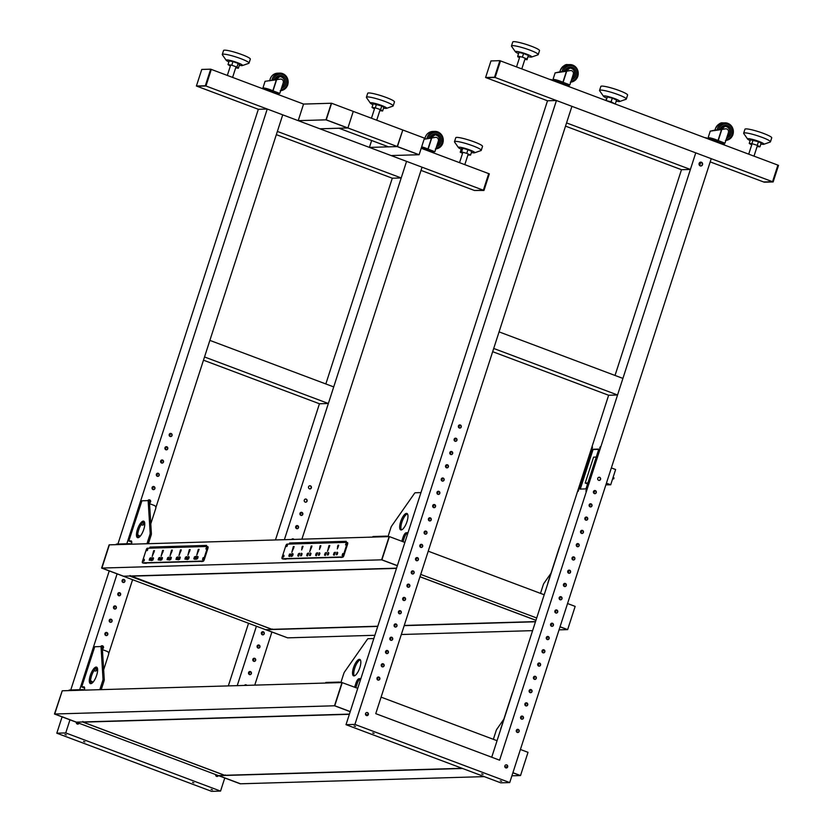 <?xml version="1.0" encoding="UTF-8"?>
<svg xmlns="http://www.w3.org/2000/svg" width="833" height="833" viewBox="0 0 833 833"><rect width="100%" height="100%" fill="white"/><g stroke="black" fill="none" stroke-linecap="round" stroke-linejoin="round"><path stroke-width="1.25" d="M342.259 682.55L334.762 705.77L54.739 714.006L62.236 690.786L341.999 682.56L334.502 705.77L341.999 682.56L357.732 688.36L547.52 100.783L486.222 77.75L495.135 77.49L500.498 60.903L499.873 60.663L490.96 60.934L485.597 77.511L494.521 77.25L499.873 60.663M710.195 161.894L763.622 181.969L772.545 181.709L777.897 165.121L778.522 165.351L773.159 181.938L764.246 182.198L772.545 181.709L777.897 165.121L500.498 60.903L495.135 77.49L494.521 77.25M773.159 181.938L495.135 77.49L485.597 77.511M492.667 351.682L608.631 395.259L617.555 394.988L622.907 378.411L499.071 331.878L493.709 348.465L617.555 394.988M565.524 126.137L681.488 169.703L690.401 169.443L695.763 152.856L499.602 760.185L375.756 713.652L571.917 106.332L711.236 158.676L509.723 782.583L354.92 724.418L556.444 100.512L571.917 106.332L566.565 122.92L690.401 169.443M615.025 103.927L611.12 101.813L606.132 100.585M611.12 101.813L612.297 98.159L616.576 99.981L615.4 103.625M612.297 98.159L607.372 96.899L606.185 100.543M607.372 96.899L605.737 100.439M606.518 98.002A8.611 1.114 17.9 0 1 603.498 96.274A8.611 1.114 17.9 0 1 611.901 97.628A8.611 1.114 17.9 0 1 619.658 101.501A8.611 1.114 17.9 0 1 616.201 101.126M603.498 96.274L599.645 90.755A14.057 1.822 17.9 0 1 599.541 90.412A14.057 1.822 17.9 0 1 613.359 92.963A14.057 1.822 17.9 0 1 626.301 99.054A14.057 1.822 17.9 0 1 626.02 99.283L619.658 101.501M626.301 99.054L627.593 95.066A14.057 1.822 -162.1 0 0 614.65 88.975A14.057 1.822 -162.1 0 0 600.832 86.424L599.541 90.412M757.072 146.598L759.946 146.847L757.27 145.338L751.907 143.64L749.231 143.453L751.73 144.859M759.946 146.847L761.123 143.203L758.447 141.693L750.408 139.809L749.231 143.453M758.447 141.693L757.27 145.338M753.084 139.996L751.907 143.64M750.158 140.579A8.611 1.114 17.9 0 1 747.628 139.069A8.611 1.114 17.9 0 1 751.033 139.049A8.611 1.114 17.9 0 1 760.29 141.964A8.611 1.114 17.9 0 1 763.788 144.286A8.611 1.114 17.9 0 1 760.852 144.036M747.628 139.069L743.765 133.551A14.057 1.822 17.9 0 1 743.671 133.197A14.057 1.822 17.9 0 1 749.325 133.509A14.057 1.822 17.9 0 1 763.455 137.872A14.057 1.822 17.9 0 1 770.431 141.849A14.057 1.822 17.9 0 1 770.15 142.079L763.788 144.286M770.431 141.849L771.722 137.862A14.057 1.822 -162.1 0 0 764.746 133.894A14.057 1.822 -162.1 0 0 750.606 129.531A14.057 1.822 -162.1 0 0 744.962 129.219L743.671 133.197M524.905 59.268L527.018 59.768L527.029 59.008L522.395 57.154L517.751 56.061L517.741 56.821L519.553 57.55M527.029 59.008L528.205 56.113L527.018 59.768M528.205 55.353L523.572 53.499L522.395 57.154M523.572 53.499L518.928 52.417L517.751 56.061M518.543 53.604A8.611 1.114 17.9 0 1 515.429 51.833A8.611 1.114 17.9 0 1 516.116 51.417A8.611 1.114 17.9 0 1 526.164 53.978A8.611 1.114 17.9 0 1 531.589 57.05A8.611 1.114 17.9 0 1 531.006 57.113A8.611 1.114 17.9 0 1 528.028 56.665M515.429 51.833L511.566 46.315A14.057 1.822 17.9 0 1 511.472 45.961A14.057 1.822 17.9 0 1 512.691 45.628A14.057 1.822 17.9 0 1 527.997 49.428A14.057 1.822 17.9 0 1 538.233 54.603A14.057 1.822 17.9 0 1 537.941 54.832L531.589 57.05M538.233 54.603L539.513 50.626A14.057 1.822 -162.1 0 0 529.288 45.451A14.057 1.822 -162.1 0 0 513.982 41.65A14.057 1.822 -162.1 0 0 512.753 41.983L511.472 45.961M568.325 86.382L568.533 85.757L569.439 86.361M551.04 79.895L553.362 80.062L553.154 80.686M551.175 79.499L550.072 79.531M568.533 85.757L553.362 80.062M562.764 82.811A4.571 0.594 -162.1 0 0 562.837 82.738A4.571 0.594 -162.1 0 0 559.422 81.03A4.571 0.594 -162.1 0 0 554.455 79.822A4.571 0.594 -162.1 0 0 554.132 79.937A4.571 0.594 -162.1 0 0 554.153 80.03M566.482 84.987L569.866 84.893L562.816 82.228A5.8 0.75 -162.1 0 0 553.372 79.416A5.8 0.75 -162.1 0 0 552.966 79.552A5.8 0.75 -162.1 0 0 553.57 80.135M563.223 82.394L563.035 81.561L562.816 82.228M570.636 70.545A2.811 2.624 -91.7 0 0 570.209 70.576L559.891 71.825M563.316 81.686L566.711 71.19L555.507 72.825L559.891 71.794M566.711 71.19L570.407 70.566A2.811 2.624 -91.7 0 1 573.291 74.272L569.866 84.893M569.772 68.108A5.269 4.915 -91.7 0 1 572.073 78.063M723.44 144.661L723.638 144.036L724.554 144.63M706.155 138.163L708.466 138.33L708.269 138.965M706.28 137.768L705.187 137.799M723.638 144.036L708.466 138.33M717.869 141.089A4.571 0.594 -162.1 0 0 717.942 141.016A4.571 0.594 -162.1 0 0 714.527 139.298A4.571 0.594 -162.1 0 0 709.57 138.101A4.571 0.594 -162.1 0 0 709.247 138.205A4.571 0.594 -162.1 0 0 709.268 138.309M721.597 143.266L724.981 143.161L717.931 140.496A5.8 0.75 -162.1 0 0 708.487 137.695A5.8 0.75 -162.1 0 0 708.081 137.83A5.8 0.75 -162.1 0 0 708.675 138.413M718.338 140.673L718.556 140.006L717.931 140.496M725.751 128.813A2.811 2.624 -91.7 0 0 725.324 128.844L714.995 130.094M718.431 139.965L721.815 129.459L710.622 131.093L715.006 130.073M721.815 129.459L725.512 128.844A2.811 2.624 -91.7 0 1 728.406 132.551L724.981 143.161M724.887 126.377A5.269 4.915 -91.7 0 1 727.188 136.331M612.599 478.923L613.682 478.892L614.004 477.892L613.078 477.434M613.682 478.892L612.734 478.527M611.36 467.927L615.629 469.531L610.704 484.796L605.893 484.837M610.704 484.796L606.424 483.182M587.879 482.942L585.214 483.025L593.565 457.15L596.241 457.078M585.214 483.025L587.567 483.911M535.952 620.283L419.988 576.717M536.691 617.982L420.738 574.416M544.199 594.762L428.235 551.196M336.209 554.757L337.126 554.643L337.771 552.654L337.042 552.185L336.209 554.757M337.698 552.893L336.907 552.602M319.487 549.426L320.882 545.761L320.122 545.782L319.487 549.426M320.788 546.042L320.122 545.782M320.445 547.396L319.695 547.104M317.3 552.768L316.238 553.289L315.603 555.278L316.332 555.757L317.633 552.893M317.373 553.716L316.238 553.289M318.373 555.278L319.299 555.174L319.934 553.185L319.206 552.706L318.373 555.278M319.862 553.424L319.07 553.122M328.41 549.166L329.806 545.5L329.035 545.521L327.515 551.227L328.41 549.166M329.712 545.771L329.035 545.521M329.368 547.125L328.608 546.844M326.213 552.508L325.162 553.029L324.516 555.017L325.245 555.486L326.546 552.633M326.286 553.456L325.162 553.029M327.296 555.017L328.212 554.913L328.858 552.925L328.119 552.446L327.296 555.017M328.775 553.164L327.994 552.862M337.323 548.905L338.719 545.24L337.959 545.261L337.323 548.905M338.625 545.511L337.959 545.261M338.281 546.865L337.521 546.583M335.126 552.237L334.075 552.768L333.439 554.757L334.168 555.226L335.47 552.373M335.199 553.185L334.075 552.768M300.536 555.809L301.463 555.694L302.098 553.706L301.369 553.237L300.536 555.809M302.025 553.945L301.234 553.653M310.574 549.686L311.969 546.021L311.198 546.052L309.678 551.748L310.574 549.686M311.875 546.302L311.198 546.052M311.532 547.656L310.771 547.375M308.377 553.029L307.325 553.549L306.679 555.549L307.408 556.017L308.71 553.154M308.449 553.976L307.325 553.549M309.459 555.549L310.376 555.434L311.021 553.445L310.293 552.977L309.459 555.549M310.938 553.685L310.157 553.383M299.464 553.289L298.412 553.82L297.766 555.809L298.495 556.277L299.797 553.414M299.536 554.237L298.412 553.82M301.65 549.957L303.045 546.292L302.285 546.313L301.65 549.957M302.962 546.563L302.285 546.313M302.608 547.916L301.858 547.635M292.539 555.955L293.185 553.966L292.071 553.508L291.102 556.496L292.539 555.955M293.101 554.205L292.321 553.914M290.405 553.966L289.488 554.08L288.843 556.069L289.582 556.538L290.748 554.091M290.613 554.497L289.488 554.08M292.737 550.217L294.132 546.552L293.362 546.573L291.842 552.269L292.737 550.217M294.039 546.823L293.362 546.573M293.695 548.176L292.935 547.895M346.986 542.429L347.455 542.606A1.76 0.594 110.6 0 1 347.538 542.616A1.76 0.594 110.6 0 1 347.559 544.241L346.934 544.011A1.76 0.594 -69.4 0 0 346.924 542.387A1.76 0.594 -69.4 0 0 346.84 542.366L286.958 544.136A1.76 0.594 -69.4 0 0 285.792 545.813L282.148 557.09A1.76 0.594 -69.4 0 0 282.168 558.714A1.76 0.594 -69.4 0 0 282.241 558.724L282.866 558.964A1.76 0.594 110.6 0 1 282.783 558.943A1.76 0.594 110.6 0 1 282.71 558.901M343.914 555.517A1.76 0.594 110.6 0 1 342.738 557.194L342.124 556.965A1.76 0.594 -69.4 0 0 343.3 555.288L343.914 555.517L347.559 544.241M283.241 557.215L283.928 555.236L283.241 557.215M286.667 546.604L287.354 544.626L286.667 546.604M345.528 544.876L346.216 542.887L345.528 544.876M342.092 555.486L342.79 553.508L342.092 555.486M341.009 557.475L342.738 557.194M342.863 554.237L342.582 554.986M346.299 543.626L346.018 544.365M282.866 558.964L285.969 559.193M287.437 545.355L287.156 546.094M284.011 555.965L283.73 556.715M342.124 556.965L282.241 558.724M346.934 544.011L343.3 555.288M420.967 492.595L415.292 492.761A2.457 0.833 -69.4 0 0 414.438 493.459L391.708 525.956A2.457 0.833 -69.4 0 0 390.916 527.612L388.074 536.41M386.397 536.691L386.585 536.129L388.803 536.619M386.585 536.129L372.955 536.525M401.777 541.263L403.11 537.139A4.571 1.551 110.6 0 1 406.16 532.776L408.003 532.724M403.11 537.139L404.349 537.608A4.571 1.551 110.6 0 1 407.399 533.245L407.847 533.235M401.423 529.934A8.788 2.978 110.6 0 1 401.87 522.239A8.788 2.978 110.6 0 1 407.452 513.888M400.631 521.77A8.788 2.978 110.6 0 1 406.91 513.451A8.788 2.978 110.6 0 1 407.004 521.583A8.788 2.978 110.6 0 1 400.725 529.903A8.788 2.978 110.6 0 1 400.631 521.77M404.349 537.608L403.016 541.721M547.833 583.496A2.457 2.291 -91.7 0 1 547.958 582.621L559.422 547.135A2.457 2.291 -91.7 0 1 559.828 546.365M550.988 573.239L544.032 583.183A2.457 0.833 -69.4 0 0 543.241 584.839L540.492 593.367M560.057 626.76L567.658 629.613L575.155 606.393L567.554 603.54M559.047 629.863L567.398 629.623L560.026 626.853L567.658 629.613M404.88 542.418L389.396 536.608L381.899 559.828L397.372 565.638M389.396 536.608L381.639 559.828L101.876 568.064L123.544 576.207L101.616 568.064L109.123 544.855L101.876 568.064L109.373 544.844L389.136 536.608L381.639 559.828L397.341 565.732L381.899 559.828M357.732 688.36L346.007 724.689L354.92 724.418M334.762 705.77L350.235 711.58M381.098 697.138L497.062 740.704L491.72 757.218M512.92 772.701L520.521 775.554L528.018 752.334L520.417 749.481M700.845 162.154L699.73 165.59M594.772 490.533L593.887 493.282M590.493 503.798L589.608 506.547M586.203 517.074L585.318 519.813M581.923 530.34L581.038 533.078M577.633 543.605L576.748 546.354M573.354 556.871L572.469 559.62M569.064 570.136L568.179 572.885M564.784 583.412L563.889 586.151M560.494 596.678L559.609 599.416M556.205 609.943L555.319 612.682M551.925 623.209L551.04 625.958M547.635 636.474L546.75 639.223M543.397 649.73A1.583 1.479 -91.7 0 1 544.834 651.833A1.583 1.479 -91.7 0 1 543.491 652.895A1.583 1.479 -91.7 0 1 542.054 650.781A1.583 1.479 -91.7 0 1 543.397 649.73L542.47 652.489M539.066 663.016L538.18 665.754M534.786 676.281L533.901 679.02M530.496 689.547L529.611 692.296M526.217 702.813L525.331 705.561M521.927 716.088L521.041 718.827M517.647 729.354L516.752 732.092M346.007 724.689L500.81 782.843L509.723 782.583M592.45 449.279L579.591 489.086L585.963 488.898L598.812 449.091L592.45 449.279L593.065 449.518L580.289 489.065M600.166 446.884L599.791 447.946L600.166 446.884M592.513 447.113L592.169 448.175L592.513 447.113M586.234 490.002L585.87 491.064L586.234 490.002M578.591 490.231L578.217 491.283L578.591 490.231M497.051 740.704L608.631 395.259M681.488 169.703L615.035 375.444M598.74 449.351L593.065 449.518M699.116 163.424A1.937 1.801 88.3 0 0 700.876 165.996A1.937 1.801 88.3 0 0 702.521 164.695A1.937 1.801 88.3 0 0 700.761 162.123A1.937 1.801 88.3 0 0 699.116 163.424M700.751 165.986A1.937 1.801 88.3 0 0 700.636 162.133M517.647 732.499A1.583 1.479 88.3 0 0 517.564 729.344M519.126 731.436A1.583 1.479 -91.7 0 1 517.782 732.499A1.583 1.479 -91.7 0 1 516.335 730.395A1.583 1.479 -91.7 0 1 517.689 729.333A1.583 1.479 -91.7 0 1 519.126 731.436M521.937 719.223A1.583 1.479 88.3 0 0 521.843 716.078M523.416 718.171A1.583 1.479 -91.7 0 1 522.062 719.233A1.583 1.479 -91.7 0 1 520.625 717.119A1.583 1.479 -91.7 0 1 521.968 716.068A1.583 1.479 -91.7 0 1 523.416 718.171M526.227 705.957A1.583 1.479 88.3 0 0 526.133 702.813M527.695 704.905A1.583 1.479 -91.7 0 1 526.352 705.957A1.583 1.479 -91.7 0 1 524.915 703.854A1.583 1.479 -91.7 0 1 526.258 702.802A1.583 1.479 -91.7 0 1 527.695 704.905M530.506 692.692A1.583 1.479 88.3 0 0 530.413 689.537M531.985 691.64A1.583 1.479 -91.7 0 1 530.631 692.692A1.583 1.479 -91.7 0 1 529.194 690.588A1.583 1.479 -91.7 0 1 530.538 689.526A1.583 1.479 -91.7 0 1 531.985 691.64M534.796 679.426A1.583 1.479 88.3 0 0 534.703 676.271M536.265 678.364A1.583 1.479 -91.7 0 1 534.921 679.426A1.583 1.479 -91.7 0 1 533.484 677.323A1.583 1.479 -91.7 0 1 534.828 676.261A1.583 1.479 -91.7 0 1 536.265 678.364M539.076 666.161A1.583 1.479 88.3 0 0 538.982 663.006M540.555 665.098A1.583 1.479 -91.7 0 1 539.201 666.161A1.583 1.479 -91.7 0 1 537.764 664.057A1.583 1.479 -91.7 0 1 539.118 662.995A1.583 1.479 -91.7 0 1 540.555 665.098M543.366 652.885A1.583 1.479 88.3 0 0 543.272 649.74M547.645 639.619A1.583 1.479 88.3 0 0 547.552 636.474M549.124 638.567A1.583 1.479 -91.7 0 1 547.781 639.619A1.583 1.479 -91.7 0 1 546.333 637.516A1.583 1.479 -91.7 0 1 547.687 636.464A1.583 1.479 -91.7 0 1 549.124 638.567M551.935 626.354A1.583 1.479 88.3 0 0 551.842 623.199M553.404 625.302A1.583 1.479 -91.7 0 1 552.06 626.354A1.583 1.479 -91.7 0 1 550.623 624.25A1.583 1.479 -91.7 0 1 551.967 623.188A1.583 1.479 -91.7 0 1 553.404 625.302M556.215 613.088A1.583 1.479 88.3 0 0 556.132 609.933M557.693 612.026A1.583 1.479 -91.7 0 1 556.35 613.088A1.583 1.479 -91.7 0 1 554.903 610.985A1.583 1.479 -91.7 0 1 556.257 609.923A1.583 1.479 -91.7 0 1 557.693 612.026M560.505 599.822A1.583 1.479 88.3 0 0 560.411 596.667M561.983 598.76A1.583 1.479 -91.7 0 1 560.63 599.822A1.583 1.479 -91.7 0 1 559.193 597.719A1.583 1.479 -91.7 0 1 560.536 596.657A1.583 1.479 -91.7 0 1 561.983 598.76M564.795 586.547A1.583 1.479 88.3 0 0 564.701 583.402M566.263 585.495A1.583 1.479 -91.7 0 1 564.92 586.557A1.583 1.479 -91.7 0 1 563.483 584.443A1.583 1.479 -91.7 0 1 564.826 583.392A1.583 1.479 -91.7 0 1 566.263 585.495M569.074 573.281A1.583 1.479 88.3 0 0 568.981 570.136M570.553 572.229A1.583 1.479 -91.7 0 1 569.199 573.281A1.583 1.479 -91.7 0 1 567.762 571.178A1.583 1.479 -91.7 0 1 569.106 570.126A1.583 1.479 -91.7 0 1 570.553 572.229M573.364 560.015A1.583 1.479 88.3 0 0 573.271 556.861M574.832 558.964A1.583 1.479 -91.7 0 1 573.489 560.015A1.583 1.479 -91.7 0 1 572.052 557.912A1.583 1.479 -91.7 0 1 573.396 556.861A1.583 1.479 -91.7 0 1 574.832 558.964M577.644 546.75A1.583 1.479 88.3 0 0 577.55 543.595M579.122 545.688A1.583 1.479 -91.7 0 1 577.769 546.75A1.583 1.479 -91.7 0 1 576.332 544.647A1.583 1.479 -91.7 0 1 577.685 543.585A1.583 1.479 -91.7 0 1 579.122 545.688M581.934 533.484A1.583 1.479 88.3 0 0 581.84 530.329M583.402 532.422A1.583 1.479 -91.7 0 1 582.059 533.484A1.583 1.479 -91.7 0 1 580.622 531.381A1.583 1.479 -91.7 0 1 581.965 530.319A1.583 1.479 -91.7 0 1 583.402 532.422M586.213 520.209A1.583 1.479 88.3 0 0 586.12 517.064M587.692 519.157A1.583 1.479 -91.7 0 1 586.349 520.219A1.583 1.479 -91.7 0 1 584.901 518.116A1.583 1.479 -91.7 0 1 586.255 517.054A1.583 1.479 -91.7 0 1 587.692 519.157M590.503 506.943A1.583 1.479 88.3 0 0 590.41 503.798M591.971 505.891A1.583 1.479 -91.7 0 1 590.628 506.943A1.583 1.479 -91.7 0 1 589.191 504.84A1.583 1.479 -91.7 0 1 590.535 503.788A1.583 1.479 -91.7 0 1 591.971 505.891M594.783 493.677A1.583 1.479 88.3 0 0 594.7 490.522M596.261 492.626A1.583 1.479 -91.7 0 1 594.918 493.677A1.583 1.479 -91.7 0 1 593.471 491.574A1.583 1.479 -91.7 0 1 594.824 490.522A1.583 1.479 -91.7 0 1 596.261 492.626M599.073 480.412A1.583 1.479 88.3 0 0 598.979 477.257M600.551 479.35A1.583 1.479 -91.7 0 1 599.198 480.412A1.583 1.479 -91.7 0 1 597.761 478.309A1.583 1.479 -91.7 0 1 599.104 477.247A1.583 1.479 -91.7 0 1 600.551 479.35M367.426 712.569A1.583 1.479 88.3 0 0 365.489 713.819A1.583 1.479 88.3 0 0 366.999 715.641A1.583 1.479 88.3 0 0 367.426 712.569M506.756 764.913A1.583 1.479 88.3 0 0 504.808 766.162A1.583 1.479 88.3 0 0 506.318 767.984A1.583 1.479 88.3 0 0 506.756 764.913M377.932 680.061A1.583 1.479 -91.7 0 1 378.369 676.99A1.583 1.479 -91.7 0 1 379.869 678.812A1.583 1.479 -91.7 0 1 377.932 680.061M459.347 427.985A1.583 1.479 -91.7 0 1 459.785 424.903A1.583 1.479 -91.7 0 1 461.295 426.735A1.583 1.479 -91.7 0 1 459.347 427.985M455.068 441.251A1.583 1.479 -91.7 0 1 455.505 438.179A1.583 1.479 -91.7 0 1 457.005 440.001A1.583 1.479 -91.7 0 1 455.068 441.251M450.778 454.516A1.583 1.479 -91.7 0 1 451.215 451.444A1.583 1.479 -91.7 0 1 452.715 453.267A1.583 1.479 -91.7 0 1 450.778 454.516M446.498 467.782A1.583 1.479 -91.7 0 1 446.925 464.71A1.583 1.479 -91.7 0 1 448.435 466.532A1.583 1.479 -91.7 0 1 446.498 467.782M442.208 481.047A1.583 1.479 -91.7 0 1 442.646 477.975A1.583 1.479 -91.7 0 1 444.145 479.798A1.583 1.479 -91.7 0 1 442.208 481.047M437.929 494.323A1.583 1.479 -91.7 0 1 438.356 491.241A1.583 1.479 -91.7 0 1 439.866 493.074A1.583 1.479 -91.7 0 1 437.929 494.323M433.639 507.589A1.583 1.479 -91.7 0 1 434.076 504.517A1.583 1.479 -91.7 0 1 435.576 506.339A1.583 1.479 -91.7 0 1 433.639 507.589M429.349 520.854A1.583 1.479 -91.7 0 1 429.786 517.782A1.583 1.479 -91.7 0 1 431.296 519.605A1.583 1.479 -91.7 0 1 429.349 520.854M425.069 534.12A1.583 1.479 -91.7 0 1 425.507 531.048A1.583 1.479 -91.7 0 1 427.006 532.87A1.583 1.479 -91.7 0 1 425.069 534.12M420.78 547.385A1.583 1.479 -91.7 0 1 421.217 544.313A1.583 1.479 -91.7 0 1 422.727 546.136A1.583 1.479 -91.7 0 1 420.78 547.385M416.5 560.661A1.583 1.479 -91.7 0 1 416.937 557.579A1.583 1.479 -91.7 0 1 418.437 559.412A1.583 1.479 -91.7 0 1 416.5 560.661M412.21 573.927A1.583 1.479 -91.7 0 1 412.647 570.855A1.583 1.479 -91.7 0 1 414.147 572.677A1.583 1.479 -91.7 0 1 412.21 573.927M407.931 587.192A1.583 1.479 -91.7 0 1 408.357 584.12A1.583 1.479 -91.7 0 1 409.867 585.943A1.583 1.479 -91.7 0 1 407.931 587.192M403.641 600.458A1.583 1.479 -91.7 0 1 404.078 597.386A1.583 1.479 -91.7 0 1 405.577 599.208A1.583 1.479 -91.7 0 1 403.641 600.458M399.361 613.723A1.583 1.479 -91.7 0 1 399.788 610.651A1.583 1.479 -91.7 0 1 401.298 612.474A1.583 1.479 -91.7 0 1 399.361 613.723M395.071 626.999A1.583 1.479 -91.7 0 1 395.508 623.917A1.583 1.479 -91.7 0 1 397.008 625.75A1.583 1.479 -91.7 0 1 395.071 626.999M390.781 640.265A1.583 1.479 -91.7 0 1 391.218 637.193A1.583 1.479 -91.7 0 1 392.728 639.015A1.583 1.479 -91.7 0 1 390.781 640.265M386.502 653.53A1.583 1.479 -91.7 0 1 386.939 650.458A1.583 1.479 -91.7 0 1 388.438 652.281A1.583 1.479 -91.7 0 1 386.502 653.53M382.212 666.796A1.583 1.479 -91.7 0 1 382.649 663.724A1.583 1.479 -91.7 0 1 384.159 665.546A1.583 1.479 -91.7 0 1 382.212 666.796M511.91 775.815L520.261 775.565L512.889 772.795L520.521 775.554M334.502 705.77L350.204 711.674L334.502 705.77M500.695 729.437A2.457 2.291 -91.7 0 1 500.82 728.563L512.285 693.077A2.457 2.291 -91.7 0 1 512.691 692.306M503.85 719.181L496.895 729.135A2.457 0.833 -69.4 0 0 496.104 730.78L493.355 739.319M547.52 100.783L556.444 100.512M481.703 773.857L483.057 774.336L481.703 773.857M500.279 780.844L501.633 781.312L500.279 780.844M372.726 732.915L374.079 733.384L372.726 732.915M354.15 725.939L355.504 726.407L354.15 725.939M506.068 764.84A1.583 1.479 -91.7 0 1 506.152 767.984M366.739 712.496A1.583 1.479 -91.7 0 1 366.832 715.641M507.38 766.797L505.589 766.849L505.339 767.63M365.479 714.204L367.78 715.068M504.798 766.547L505.589 766.849M382.524 663.734A1.583 1.479 -91.7 0 1 382.618 666.879M386.804 650.469A1.583 1.479 -91.7 0 1 386.897 653.613M391.094 637.193A1.583 1.479 -91.7 0 1 391.187 640.348M395.383 623.927A1.583 1.479 -91.7 0 1 395.467 627.082M399.663 610.662A1.583 1.479 -91.7 0 1 399.757 613.817M403.953 597.396A1.583 1.479 -91.7 0 1 404.047 600.541M408.232 584.131A1.583 1.479 -91.7 0 1 408.326 587.275M412.522 570.855A1.583 1.479 -91.7 0 1 412.616 574.01M416.802 557.589A1.583 1.479 -91.7 0 1 416.896 560.744M421.092 544.324A1.583 1.479 -91.7 0 1 421.186 547.479M425.371 531.058A1.583 1.479 -91.7 0 1 425.465 534.203M429.661 517.793A1.583 1.479 -91.7 0 1 429.755 520.937M433.951 504.527A1.583 1.479 -91.7 0 1 434.035 507.672M438.231 491.251A1.583 1.479 -91.7 0 1 438.325 494.406M442.521 477.986A1.583 1.479 -91.7 0 1 442.615 481.141M446.8 464.72A1.583 1.479 -91.7 0 1 446.894 467.865M451.09 451.455A1.583 1.479 -91.7 0 1 451.184 454.599M455.37 438.189A1.583 1.479 -91.7 0 1 455.464 441.334M459.66 424.913A1.583 1.479 -91.7 0 1 459.754 428.068M378.234 677A1.583 1.479 -91.7 0 1 378.328 680.155M377.432 679.749L378.317 677.01M381.722 666.483L382.607 663.745M386.002 653.218L386.887 650.469M390.292 639.952L391.177 637.203M394.571 626.687L395.467 623.938M398.861 613.411L399.746 610.672M403.151 600.145L404.036 597.407M407.431 586.88L408.316 584.131M411.721 573.614L412.606 570.865M416 560.349L416.885 557.6M420.29 547.073L421.175 544.334M424.57 533.807L425.455 531.069M428.86 520.542L429.745 517.793M433.139 507.276L434.035 504.527M437.429 494.011L438.314 491.262M441.719 480.735L442.604 477.996M445.999 467.469L446.884 464.731M450.289 454.204L451.174 451.455M454.568 440.938L455.453 438.189M458.858 427.673L459.743 424.924M373.83 638.536L368.155 638.703A2.457 0.833 -69.4 0 0 367.301 639.4L344.57 671.898A2.457 0.833 -69.4 0 0 343.779 673.553L340.936 682.352M339.26 682.633L339.447 682.071L341.665 682.571M339.447 682.071L325.818 682.466M354.639 687.204L355.972 683.081A4.571 1.551 110.6 0 1 359.023 678.718L360.866 678.666M355.972 683.081L357.211 683.549A4.571 1.551 110.6 0 1 360.262 679.187L360.71 679.176M354.285 675.875A8.788 2.978 110.6 0 1 354.733 668.181A8.788 2.978 110.6 0 1 360.314 659.83M353.494 667.712A8.788 2.978 110.6 0 1 359.762 659.392A8.788 2.978 110.6 0 1 359.866 667.525A8.788 2.978 110.6 0 1 353.588 675.844A8.788 2.978 110.6 0 1 353.494 667.712M357.211 683.549L355.878 687.662M483.973 190.445L474.435 190.476L483.973 190.445L489.325 173.858L488.711 173.628L483.348 190.216L474.435 190.476L421.009 170.401M401.214 177.95L406.566 161.363L282.731 114.839L277.368 131.427L401.214 177.95L392.291 178.21L325.838 383.951M276.327 134.644L392.291 178.21M230.345 66.099L228.013 64.589L231.782 65.234L236.957 67.067L238.373 68.254L235.708 67.796M228.013 64.589L229.19 60.934L232.959 61.59L238.134 63.423L236.957 67.067M232.959 61.59L231.782 65.234M238.134 63.423L239.55 64.61L238.373 68.254M239.342 65.276A8.611 1.114 -162.1 0 0 242.08 65.62A8.611 1.114 -162.1 0 0 242.393 65.557A8.611 1.114 -162.1 0 0 236.634 62.36A8.611 1.114 -162.1 0 0 226.659 59.934A8.611 1.114 -162.1 0 0 226.232 60.34A8.611 1.114 -162.1 0 0 228.877 61.902M242.393 65.557L248.755 63.339A14.057 1.822 -162.1 0 0 249.036 63.11A14.057 1.822 -162.1 0 0 238.248 57.737A14.057 1.822 -162.1 0 0 223.067 54.145A14.057 1.822 -162.1 0 0 222.276 54.468A14.057 1.822 -162.1 0 0 222.38 54.822L226.232 60.34M222.276 54.468L223.567 50.49A14.057 1.822 17.9 0 1 224.358 50.167A14.057 1.822 17.9 0 1 239.54 53.76A14.057 1.822 17.9 0 1 250.327 59.133L249.036 63.11M303.566 104.073L298.204 120.65L319.882 128.792L347.653 127.98L325.984 119.837L331.336 103.25L303.566 104.073L211.301 69.41L205.949 85.997L197.025 86.257L196.411 86.018L201.763 69.441L210.687 69.17L205.324 85.757L196.411 86.018M421.206 148.264L488.711 173.628L483.348 190.216L205.949 85.997L197.025 86.257L258.334 109.29L117.911 544.032M101.616 568.064L123.294 576.207L129.667 576.02L272.131 629.373M396.56 568.168L123.294 576.207L265.706 629.717L272.079 629.529M419.114 154.73L391.083 155.552L369.415 147.41L397.185 146.587L418.864 154.73L397.185 146.587L402.797 130L397.445 146.587L419.114 154.73L424.476 138.143L353.265 111.393L347.902 127.97L326.234 119.827L331.596 103.25L353.265 111.393L347.902 127.97L338.989 128.23L388.522 146.847L397.445 146.587L326.234 119.827M298.204 120.65L325.984 119.837L331.596 103.25M150.086 560.234L149.222 560.172L149.857 558.183L151.294 557.652L150.419 560.359M150.992 558.61L149.857 558.183M171.9 551.758L171.15 551.477L171.577 550.155L172.337 550.134L170.057 555.861L171.15 551.477M172.244 550.405L171.577 550.155M170.661 557.079L171.39 557.548L170.744 559.547L169.318 560.078L170.661 557.079M171.317 557.787L170.526 557.496M167.922 559.703L167.058 559.651L167.693 557.662L169.13 557.121L168.256 559.838M168.818 558.079L167.693 557.662M162.987 552.019L162.227 551.738L162.654 550.415L163.424 550.394L161.133 556.121L162.227 551.738M163.33 550.675L162.654 550.415M161.748 557.339L162.477 557.818L161.831 559.807L160.394 560.338L161.748 557.339M162.393 558.058L161.612 557.756M158.999 559.974L158.135 559.911L158.78 557.923L160.217 557.392L159.342 560.099M159.905 558.349L158.78 557.923M154.063 552.289L153.314 551.998L153.741 550.675L154.501 550.655L152.22 556.382L153.314 551.998M154.417 550.936L153.741 550.675M152.824 557.61L153.553 558.079L152.918 560.068L151.481 560.599L152.824 557.61M153.48 558.318L152.689 558.016M185.759 559.182L184.895 559.13L185.53 557.131L186.967 556.6L186.092 559.307M186.654 557.558L185.53 557.131M180.813 551.498L180.063 551.217L180.49 549.895L181.25 549.874L178.97 555.59L180.063 551.217M181.167 550.144L180.49 549.895M179.574 556.819L180.313 557.287L179.668 559.276L178.231 559.818L179.574 556.819M180.23 557.527L179.449 557.235M176.835 559.443L175.971 559.391L176.617 557.402L178.054 556.861L177.179 559.568M177.741 557.818L176.617 557.402M188.497 556.559L189.226 557.027L188.581 559.016L187.154 559.557L188.497 556.559M189.153 557.267L188.362 556.975M189.737 551.238L188.976 550.957L189.403 549.634L190.174 549.603L187.894 555.33L188.976 550.957M190.08 549.884L189.403 549.634M193.808 558.86L194.453 556.871L195.89 556.34L194.922 559.328L193.808 558.86M195.578 557.298L194.453 556.871M197.275 556.704L198.15 556.767L197.504 558.756L196.067 559.287L197.036 556.309L198.067 557.006M198.65 550.977L197.9 550.686L198.327 549.364L199.087 549.343L196.807 555.07L197.9 550.686M199.004 549.624L198.327 549.364M143.089 563.004A1.76 0.594 -69.4 0 0 143.151 563.056A1.76 0.594 -69.4 0 0 143.234 563.066L142.62 562.837A1.76 0.594 110.6 0 1 142.537 562.816A1.76 0.594 110.6 0 1 142.516 561.192L146.16 549.915A1.76 0.594 110.6 0 1 147.337 548.239L207.209 546.479A1.76 0.594 110.6 0 1 207.292 546.49A1.76 0.594 110.6 0 1 207.313 548.114L203.668 559.391A1.76 0.594 110.6 0 1 202.492 561.067L203.117 561.307A1.76 0.594 -69.4 0 0 204.283 559.63L207.927 548.353A1.76 0.594 -69.4 0 0 207.906 546.719A1.76 0.594 -69.4 0 0 207.833 546.708L207.365 546.531M202.96 559.089L203.242 558.339M202.471 559.599L203.158 557.61L202.471 559.599M206.386 548.478L206.667 547.729M205.897 548.978L206.584 547L205.897 548.978M147.524 550.207L147.805 549.457M147.035 550.717L147.733 548.728L147.035 550.717M144.099 560.817L144.38 560.078M143.609 561.327L144.307 559.339L143.609 561.327M146.337 563.306L143.234 563.066M203.117 561.307L201.388 561.588M142.62 562.837L202.492 561.067M328.358 403.495L333.721 386.918L209.874 340.385L204.522 356.972L328.358 403.495L319.445 403.766L275.452 539.961M203.481 360.189L319.445 403.766M265.706 629.717L287.635 637.849L265.706 629.717M369.415 147.41L371.643 140.506M462.565 153.293L460.233 152.22L461.586 151.918L466.761 153.355L470.562 155.094L467.907 155.042M460.233 152.22L461.409 148.576L462.773 148.264L467.938 149.701L466.761 153.355M462.773 148.264L461.586 151.918M467.938 149.701L471.738 151.45L470.562 155.094M471.405 152.491A8.611 1.114 -162.1 0 0 474.591 152.793A8.611 1.114 -162.1 0 0 474.654 152.366A8.611 1.114 -162.1 0 0 465.335 148.461A8.611 1.114 -162.1 0 0 458.442 147.576A8.611 1.114 -162.1 0 0 458.494 147.649A8.611 1.114 -162.1 0 0 461.211 149.19M474.591 152.793L480.953 150.586A14.057 1.822 -162.1 0 0 481.235 150.357A14.057 1.822 -162.1 0 0 481.047 149.878A14.057 1.822 -162.1 0 0 466.969 143.838A14.057 1.822 -162.1 0 0 454.485 141.704A14.057 1.822 -162.1 0 0 454.579 142.058A14.057 1.822 -162.1 0 0 454.672 142.183M454.485 141.704L455.766 137.726A14.057 1.822 17.9 0 1 468.25 139.861A14.057 1.822 17.9 0 1 482.328 145.9A14.057 1.822 17.9 0 1 482.526 146.369L481.235 150.357M434.462 153.168L433.462 152.866M421.3 147.962L433.556 152.564M421.613 146.983A4.571 0.594 17.9 0 1 427.86 149.555A4.571 0.594 17.9 0 1 427.787 149.617M421.665 146.816A5.8 0.75 17.9 0 1 427.85 149.034L434.888 151.7L438.325 141.089A2.811 2.624 -91.7 0 0 435.763 137.341L435.576 137.351A2.811 2.624 -91.7 0 1 435.669 137.351M427.85 149.034L428.058 148.368L428.256 149.201M424.913 138.601L424.289 138.705M424.112 139.246L435.43 137.372A2.811 2.624 -91.7 0 1 435.763 137.341M424.122 139.215L435.243 137.383A2.811 2.624 -91.7 0 1 435.576 137.351M424.913 138.632L424.278 138.736M434.888 151.7L431.515 151.804M434.795 134.915A5.269 4.915 -91.7 0 1 437.096 144.869M210.687 69.17L211.301 69.41L205.949 85.997L205.324 85.757M279.357 94.889L278.347 94.598M263.176 88.892L261.062 88.1M263.27 88.59L278.441 94.296M264.071 88.569A4.571 0.594 17.9 0 1 264.051 88.465A4.571 0.594 17.9 0 1 264.373 88.36A4.571 0.594 17.9 0 1 269.33 89.558A4.571 0.594 17.9 0 1 272.745 91.276A4.571 0.594 17.9 0 1 272.672 91.338M263.478 88.673A5.8 0.75 17.9 0 1 262.884 88.09A5.8 0.75 17.9 0 1 263.29 87.954A5.8 0.75 17.9 0 1 272.735 90.755L279.784 93.421L283.21 82.811A2.811 2.624 -91.7 0 0 280.648 79.073L280.461 79.073A2.811 2.624 -91.7 0 1 280.554 79.073M272.735 90.755L272.953 90.089L273.141 90.932M280.315 79.104L265.071 81.311L280.315 79.104A2.811 2.624 -91.7 0 1 280.648 79.073M279.784 93.421L276.4 93.525M279.69 76.636A5.269 4.915 -91.7 0 1 281.991 86.59M141.298 524.374A1.583 1.479 88.3 0 0 143.942 524.061A1.583 1.479 88.3 0 0 143.245 522.156M142.339 525.102A1.583 1.479 88.3 0 0 142.995 522.353M139.736 536.712A1.583 1.479 88.3 0 0 137.684 535.348M139.184 537.181A1.583 1.479 88.3 0 0 137.955 535.255M149.544 503.673L154.292 505.454A2.457 2.291 -91.7 0 1 155.709 508.588L150.794 523.811M131.749 542.189L128.844 540.971L141.912 500.8L147.774 500.623A2.457 0.833 110.6 0 1 147.899 500.643A2.457 0.833 110.6 0 1 148.191 501.289L150.159 533.068A2.457 0.833 110.6 0 1 149.888 534.703L151.127 535.161A2.457 0.833 -69.4 0 0 151.387 533.526L150.159 533.068M148.191 501.289L149.43 501.758A2.457 0.833 -69.4 0 0 149.128 501.112A2.457 0.833 -69.4 0 0 149.013 501.091L147.993 500.706M132.353 544.168L130.135 543.668L129.948 544.241M116.505 544.074L130.135 543.668M131.593 541.356L130.187 541.398L131.739 541.981M131.572 543.939A4.571 1.551 -69.4 0 0 131.197 540.909A4.571 1.551 -69.4 0 0 130.979 540.877L128.948 540.929M143.797 529.33A8.788 2.978 -69.4 0 0 143.703 521.198A8.788 2.978 -69.4 0 0 137.424 529.517A8.788 2.978 -69.4 0 0 137.518 537.649A8.788 2.978 -69.4 0 0 143.797 529.33M144.244 521.635A8.788 2.978 -69.4 0 0 138.663 529.975A8.788 2.978 -69.4 0 0 138.216 537.67M149.43 501.758L151.387 533.526M146.962 543.741L149.888 534.703M148.368 543.699L151.127 535.161M374.465 108.925L372.018 107.426L375.287 107.863L380.598 109.644L382.628 110.997L379.817 110.633M372.018 107.426L373.194 103.781L381.774 105.999L383.815 107.353L382.628 110.997M376.464 104.219L375.287 107.863M381.774 105.999L380.598 109.644M383.576 108.092A8.611 1.114 -162.1 0 0 386.522 108.352A8.611 1.114 -162.1 0 0 384.075 106.478A8.611 1.114 -162.1 0 0 374.746 103.334A8.611 1.114 -162.1 0 0 370.362 103.136A8.611 1.114 -162.1 0 0 372.913 104.646M386.522 108.352L392.884 106.135A14.057 1.822 -162.1 0 0 393.166 105.906A14.057 1.822 -162.1 0 0 388.896 103.073A14.057 1.822 -162.1 0 0 374.694 98.2A14.057 1.822 -162.1 0 0 366.405 97.263A14.057 1.822 -162.1 0 0 366.499 97.617L370.362 103.136M366.405 97.263L367.697 93.286A14.057 1.822 17.9 0 1 375.975 94.223A14.057 1.822 17.9 0 1 390.177 99.096A14.057 1.822 17.9 0 1 394.457 101.928L393.166 105.906M462.117 768.307L224.671 775.294L225.306 774.961L224.671 775.294L83.185 722.138L82.883 721.461M484.254 776.627L240.248 783.801L224.764 777.991L220.537 791.09L211.613 791.35L56.811 733.196L62.09 716.869M462.586 768.484L218.829 775.648L240.498 783.791L218.829 775.648L224.993 775.315M349.423 714.11L76.407 722.149L54.739 714.006L76.407 722.149L82.529 721.972L224.941 775.471M377.807 626.229L271.808 629.352L272.443 629.019L271.808 629.352L130.312 575.707L271.777 629.342M130.021 575.52L130.323 576.197L396.498 568.366M284.522 558.912L341.082 557.246M345.882 542.398L346.226 541.325L289.665 542.991L289.322 544.064M149.69 548.166L150.034 547.094L206.605 545.428L206.251 546.51M201.461 561.359L144.89 563.014M290.196 544.032L290.436 543.283L289.665 542.991M290.436 543.283L346.122 541.637M206.501 545.75L150.815 547.385L150.565 548.145M150.815 547.385L150.034 547.094M535.473 621.782L404.182 625.645M377.745 626.416L265.966 629.706L287.635 637.849L374.881 635.287M532.61 630.643L401.319 634.507M126.824 543.772L267.247 109.019L282.731 114.839L155.833 507.714M132.582 579.695L108.696 653.655M117.099 573.885L79.687 689.714M84.612 688.141L81.707 686.913L94.764 646.741L100.637 646.564A2.457 0.833 110.6 0 1 100.751 646.585A1.583 1.479 -91.7 0 1 103.542 647.397A1.583 1.479 -91.7 0 1 102.365 648.834M105.874 635.506A1.583 1.479 -91.7 0 1 106.312 632.424A1.583 1.479 -91.7 0 1 107.821 634.257A1.583 1.479 -91.7 0 1 105.874 635.506M110.164 622.23A1.583 1.479 -91.7 0 1 110.602 619.158A1.583 1.479 -91.7 0 1 112.101 620.981A1.583 1.479 -91.7 0 1 110.164 622.23M114.454 608.965A1.583 1.479 -91.7 0 1 114.881 605.893A1.583 1.479 -91.7 0 1 116.391 607.715A1.583 1.479 -91.7 0 1 114.454 608.965M118.734 595.699A1.583 1.479 -91.7 0 1 119.171 592.627A1.583 1.479 -91.7 0 1 120.67 594.45A1.583 1.479 -91.7 0 1 118.734 595.699M123.024 582.434A1.583 1.479 -91.7 0 1 123.451 579.362A1.583 1.479 -91.7 0 1 124.96 581.184A1.583 1.479 -91.7 0 1 123.024 582.434M149.128 501.112L147.899 500.643A1.583 1.479 -91.7 0 1 150.679 501.445A1.583 1.479 -91.7 0 1 149.503 502.882M153.012 489.554A1.583 1.479 -91.7 0 1 153.449 486.482A1.583 1.479 -91.7 0 1 154.959 488.305A1.583 1.479 -91.7 0 1 153.012 489.554M157.302 476.289A1.583 1.479 -91.7 0 1 157.739 473.217A1.583 1.479 -91.7 0 1 159.238 475.039A1.583 1.479 -91.7 0 1 157.302 476.289M161.592 463.023A1.583 1.479 -91.7 0 1 162.018 459.951A1.583 1.479 -91.7 0 1 163.528 461.774A1.583 1.479 -91.7 0 1 161.592 463.023M165.871 449.758A1.583 1.479 -91.7 0 1 166.308 446.686A1.583 1.479 -91.7 0 1 167.808 448.508A1.583 1.479 -91.7 0 1 165.871 449.758M170.161 436.492A1.583 1.479 -91.7 0 1 170.598 433.41A1.583 1.479 -91.7 0 1 172.098 435.243A1.583 1.479 -91.7 0 1 170.161 436.492M54.478 714.016L62.236 690.786L54.478 714.016L224.764 777.991M301.296 512.305L300.411 515.054M297.017 525.581L296.131 528.32M291.623 539.482A1.583 1.479 -91.7 0 1 292.768 538.826L292.529 539.451M262.728 631.716L261.843 634.465M258.449 644.981L257.564 647.73M254.159 658.257L253.274 660.996M249.921 671.502A1.583 1.479 -91.7 0 1 251.358 673.605A1.583 1.479 -91.7 0 1 250.015 674.668A1.583 1.479 -91.7 0 1 248.578 672.564A1.583 1.479 -91.7 0 1 249.921 671.502L248.994 674.261M245.589 684.788L245.391 685.403M284.376 539.69L406.566 161.363L422.05 167.183L301.9 539.18M271.902 632.039L254.763 685.122M256.418 626.229L237.228 685.642M248.546 623.271L228.315 685.903M249.796 671.513A1.583 1.479 -91.7 0 1 249.89 674.668M254.075 658.247A1.583 1.479 -91.7 0 1 254.169 661.392M255.648 660.34A1.583 1.479 -91.7 0 1 254.294 661.402A1.583 1.479 -91.7 0 1 252.857 659.288A1.583 1.479 -91.7 0 1 254.211 658.237A1.583 1.479 -91.7 0 1 255.648 660.34M258.365 644.981A1.583 1.479 -91.7 0 1 258.459 648.126M259.927 647.074A1.583 1.479 -91.7 0 1 258.584 648.126A1.583 1.479 -91.7 0 1 257.147 646.023A1.583 1.479 -91.7 0 1 258.49 644.971A1.583 1.479 -91.7 0 1 259.927 647.074M262.645 631.706A1.583 1.479 -91.7 0 1 262.739 634.861M264.217 633.809A1.583 1.479 -91.7 0 1 262.874 634.861A1.583 1.479 -91.7 0 1 261.427 632.757A1.583 1.479 -91.7 0 1 262.78 631.695A1.583 1.479 -91.7 0 1 264.217 633.809M296.933 525.571A1.583 1.479 -91.7 0 1 297.027 528.716M298.495 527.664A1.583 1.479 -91.7 0 1 297.152 528.726A1.583 1.479 -91.7 0 1 295.715 526.623A1.583 1.479 -91.7 0 1 297.058 525.561A1.583 1.479 -91.7 0 1 298.495 527.664M301.213 512.305A1.583 1.479 -91.7 0 1 301.307 515.45M302.785 514.398A1.583 1.479 -91.7 0 1 301.442 515.45A1.583 1.479 -91.7 0 1 299.995 513.347A1.583 1.479 -91.7 0 1 301.348 512.295A1.583 1.479 -91.7 0 1 302.785 514.398M305.503 499.029A1.583 1.479 -91.7 0 1 305.596 502.184M307.065 501.133A1.583 1.479 -91.7 0 1 305.721 502.184A1.583 1.479 -91.7 0 1 304.284 500.081A1.583 1.479 -91.7 0 1 305.628 499.029A1.583 1.479 -91.7 0 1 307.065 501.133M309.782 485.764A1.583 1.479 -91.7 0 1 309.876 488.919M311.355 487.857A1.583 1.479 -91.7 0 1 310.011 488.919A1.583 1.479 -91.7 0 1 308.564 486.816A1.583 1.479 -91.7 0 1 309.918 485.754A1.583 1.479 -91.7 0 1 311.355 487.857M292.643 538.836A1.583 1.479 -91.7 0 1 293.705 539.42M245.506 684.778A1.583 1.479 -91.7 0 1 246.568 685.361M292.768 538.826A1.583 1.479 -91.7 0 1 293.966 539.409M244.486 685.424A1.583 1.479 -91.7 0 1 246.828 685.351M70.774 689.974L109.227 570.928M69.962 719.827L65.734 732.925L56.811 733.196M220.537 791.09L65.734 732.925M215.643 774.555A1.583 1.479 88.3 0 0 218.413 775.596M76.313 722.211A1.583 1.479 88.3 0 0 79.083 723.252M267.247 109.019L258.334 109.29M192.517 782.364L193.86 782.843L192.517 782.364M211.093 789.351L212.446 789.819L211.093 789.351M83.529 741.422L84.883 741.891L83.529 741.422M64.953 734.446L66.307 734.914L64.953 734.446M216.965 776.491A1.583 1.479 88.3 0 0 218.131 775.492M77.646 724.148A1.583 1.479 88.3 0 0 78.812 723.148M216.153 776.137L216.403 775.356L217.652 775.315M76.292 722.711L78.583 723.575M215.612 775.054L216.403 775.356M102.355 648.761A1.583 1.479 88.3 0 0 101.897 645.7M106.28 635.589A1.583 1.479 88.3 0 0 106.187 632.434M110.56 622.324A1.583 1.479 88.3 0 0 110.477 619.169M114.85 609.048A1.583 1.479 88.3 0 0 114.756 605.903M119.14 595.782A1.583 1.479 88.3 0 0 119.046 592.638M123.419 582.517A1.583 1.479 88.3 0 0 123.326 579.362M149.492 502.82A1.583 1.479 88.3 0 0 149.045 499.758M153.418 489.648A1.583 1.479 88.3 0 0 153.324 486.493M157.708 476.382A1.583 1.479 88.3 0 0 157.614 473.227M161.987 463.106A1.583 1.479 88.3 0 0 161.894 459.962M166.277 449.841A1.583 1.479 88.3 0 0 166.184 446.696M170.557 436.575A1.583 1.479 88.3 0 0 170.463 433.42M101.595 646.908L101.98 645.71M105.385 635.194L106.27 632.445M109.664 621.918L110.56 619.179M113.954 608.652L114.839 605.914M118.244 595.387L119.129 592.638M122.524 582.121L123.409 579.372M148.743 500.966L149.128 499.769M152.522 489.242L153.407 486.503M156.812 475.976L157.697 473.238M161.092 462.711L161.977 459.962M165.382 449.445L166.267 446.696M169.661 436.18L170.546 433.431M94.16 670.315A1.583 1.479 88.3 0 0 96.805 670.003A1.583 1.479 88.3 0 0 96.107 668.097M95.201 671.044A1.583 1.479 88.3 0 0 95.857 668.295M92.588 682.654A1.583 1.479 88.3 0 0 90.547 681.29M92.047 683.122A1.583 1.479 88.3 0 0 90.818 681.207M102.407 649.615L107.155 651.396A2.457 2.291 -91.7 0 1 108.571 654.53L103.656 669.753M101.053 647.231L102.292 647.699A2.457 0.833 -69.4 0 0 101.99 647.054L100.751 646.585A2.457 0.833 110.6 0 1 101.053 647.231L103.011 679.01A2.457 0.833 110.6 0 1 102.751 680.644L103.99 681.102A2.457 0.833 -69.4 0 0 104.25 679.478L103.011 679.01M101.99 647.054A2.457 0.833 -69.4 0 0 101.876 647.033L100.855 646.647M85.216 690.109L82.998 689.609L82.811 690.182M69.368 690.016L82.998 689.609M84.456 687.298L83.04 687.34L84.602 687.923M84.425 689.88A4.571 1.551 -69.4 0 0 84.06 686.85A4.571 1.551 -69.4 0 0 83.841 686.819L81.811 686.871M96.659 675.271A8.788 2.978 -69.4 0 0 96.566 667.139A8.788 2.978 -69.4 0 0 90.287 675.459A8.788 2.978 -69.4 0 0 90.38 683.591A8.788 2.978 -69.4 0 0 96.659 675.271M97.107 667.577A8.788 2.978 -69.4 0 0 91.526 675.917A8.788 2.978 -69.4 0 0 91.078 683.612M102.292 647.699L104.25 679.478M99.825 689.682L102.751 680.644M101.23 689.641L103.99 681.102M554.06 80.322L554.08 80.103A4.571 0.594 17.9 0 1 554.403 79.989A4.571 0.594 17.9 0 1 559.36 81.197A4.571 0.594 17.9 0 1 562.785 82.904L562.837 82.738M563.108 81.592L566.45 71.232M559.891 72.304A8.788 8.195 -91.7 0 1 560.276 70.524A8.788 8.195 -91.7 0 1 567.752 64.641C565.451 64.026 562.931 65.994 560.203 70.545L559.818 72.315M561.963 71.992A8.788 8.195 -91.7 0 1 562.317 70.461A8.788 8.195 -91.7 0 1 569.793 64.589A8.788 8.195 -91.7 0 1 577.79 76.282A8.788 8.195 -91.7 0 1 570.761 82.123M563.379 71.763A7.736 7.205 -91.7 0 1 563.629 70.795A7.736 7.205 -91.7 0 1 572.792 66.057A7.736 7.205 -91.7 0 1 577.248 75.918A7.736 7.205 -91.7 0 1 571.105 81.061M564.784 71.523A6.331 5.893 -91.7 0 1 572.365 67.39A6.331 5.893 -91.7 0 1 571.584 79.572M565.492 71.388A5.269 4.915 -91.7 0 1 569.897 68.098A5.269 4.915 -91.7 0 1 572.021 78.208M709.164 138.59L709.195 138.372A4.571 0.594 17.9 0 1 709.518 138.268A4.571 0.594 17.9 0 1 714.475 139.465A4.571 0.594 17.9 0 1 717.89 141.183L717.942 141.016M718.223 139.871L721.565 129.511M714.995 130.573A8.788 8.195 -91.7 0 1 715.391 128.792A8.788 8.195 -91.7 0 1 722.867 122.92C720.555 122.305 718.036 124.273 715.308 128.823L714.922 130.583M717.067 130.271A8.788 8.195 -91.7 0 1 717.421 128.74A8.788 8.195 -91.7 0 1 724.908 122.857A8.788 8.195 -91.7 0 1 732.905 134.55A8.788 8.195 -91.7 0 1 725.866 140.402M718.483 130.042A7.736 7.205 -91.7 0 1 718.733 129.073A7.736 7.205 -91.7 0 1 727.907 124.336A7.736 7.205 -91.7 0 1 732.353 134.196A7.736 7.205 -91.7 0 1 726.209 139.34M719.899 129.792A6.331 5.893 -91.7 0 1 727.48 125.658A6.331 5.893 -91.7 0 1 726.699 137.841M720.597 129.667A5.269 4.915 -91.7 0 1 725.012 126.377A5.269 4.915 -91.7 0 1 727.136 136.487M406.16 532.776L407.399 533.245M359.023 678.718L360.262 679.187M207.313 548.114L207.927 548.353M204.283 559.63L203.668 559.391M427.037 150.179L427.808 149.721A4.571 0.594 -162.1 0 0 421.56 147.149M428.339 148.493L431.733 137.997M428.131 148.399L431.484 138.039M430.515 138.195A5.269 4.915 -91.7 0 1 434.93 134.904A5.269 4.915 -91.7 0 1 437.054 145.015M429.818 138.33A6.331 5.893 -91.7 0 1 437.387 134.196A6.331 5.893 -91.7 0 1 436.617 146.379M428.401 138.57A7.736 7.205 -91.7 0 1 428.651 137.612A7.736 7.205 -91.7 0 1 437.814 132.874A7.736 7.205 -91.7 0 1 442.271 142.724A7.736 7.205 -91.7 0 1 436.128 147.868M442.823 143.089A8.788 8.195 -91.7 0 1 435.784 148.93M426.985 138.799A8.788 8.195 -91.7 0 1 427.339 137.268A8.788 8.195 -91.7 0 1 434.826 131.395A8.788 8.195 -91.7 0 1 442.844 142.995M424.913 139.111A8.788 8.195 -91.7 0 1 425.299 137.33A8.788 8.195 -91.7 0 1 432.785 131.458L434.826 131.395C441.313 132.343 443.999 136.237 442.896 143.057C441.542 146.691 439.022 148.649 435.336 148.961M271.922 91.901L272.693 91.443A4.571 0.594 -162.1 0 0 269.278 89.725A4.571 0.594 -162.1 0 0 264.321 88.527A4.571 0.594 -162.1 0 0 263.999 88.631L264.051 88.465M273.234 90.214L276.618 79.718M273.026 90.131L276.369 79.77M275.411 79.926A5.269 4.915 -91.7 0 1 279.815 76.636A5.269 4.915 -91.7 0 1 281.939 86.736M274.703 80.051A6.331 5.893 -91.7 0 1 282.283 75.918A6.331 5.893 -91.7 0 1 281.502 88.1M273.297 80.301A7.736 7.205 -91.7 0 1 273.536 79.333A7.736 7.205 -91.7 0 1 282.71 74.595A7.736 7.205 -91.7 0 1 287.166 84.445A7.736 7.205 -91.7 0 1 281.023 89.589M271.87 80.53A8.788 8.195 -91.7 0 1 272.224 79A8.788 8.195 -91.7 0 1 279.711 73.117A8.788 8.195 -91.7 0 1 287.708 84.81A8.788 8.195 -91.7 0 1 280.679 90.662M269.809 80.832A8.788 8.195 -91.7 0 1 270.194 79.052A8.788 8.195 -91.7 0 1 277.67 73.179L279.711 73.117C286.198 74.075 288.895 77.958 287.781 84.789C286.427 88.413 283.907 90.38 280.232 90.682M349.36 714.308L83.185 722.138M404.244 625.448L535.536 621.595M535.931 620.356L419.967 576.79M753.99 156.135L757.447 145.442M748.721 154.157L752.105 143.703M521.791 68.9L525.227 58.279M516.522 66.921L519.865 56.561M567.752 64.641L569.793 64.589C576.28 65.536 578.977 69.431 577.873 76.251C576.519 79.874 573.999 81.842 570.313 82.155M569.897 68.098L565.482 71.596M552.966 79.552L555.153 72.783M562.785 82.904L562.004 83.373M554.882 80.697L561.775 82.582M722.867 122.92L724.908 122.857C731.395 123.815 734.081 127.699 732.978 134.529C731.624 138.153 729.104 140.121 725.418 140.423M725.012 126.377L720.597 129.875M708.081 137.83L710.268 131.052M717.89 141.183L717.119 141.641M709.997 138.965L716.89 140.86M282.783 558.943L282.168 558.714M347.538 542.616L346.924 542.387M464.804 164.642L468.229 154.032M459.535 162.664L462.888 152.272M207.292 546.49L207.906 546.719M142.537 562.816L143.151 563.056M371.456 118.224L374.819 107.801M376.724 120.202L380.181 109.508M458.442 147.576L454.579 142.058M227.326 75.428L230.679 65.047M232.605 77.407L236.041 66.744M421.373 147.733L426.808 149.388M424.84 139.121L425.226 137.351C426.579 133.728 429.099 131.76 432.785 131.458M430.515 138.403L434.93 134.904M264.8 89.225L271.693 91.12M262.884 88.09L265.071 81.311M269.736 80.843L270.121 79.083C271.475 75.449 273.984 73.491 277.67 73.179M275.4 80.135L279.815 76.636M116.162 544.647L116.328 544.126M141.808 500.831L128.844 540.971M462.2 768.338L224.848 775.325M83.165 722.138L224.639 775.284M535.515 621.626L404.234 625.489M377.797 626.27L271.985 629.373M69.024 690.588L69.191 690.068M94.67 646.772L81.707 686.913"/></g></svg>
